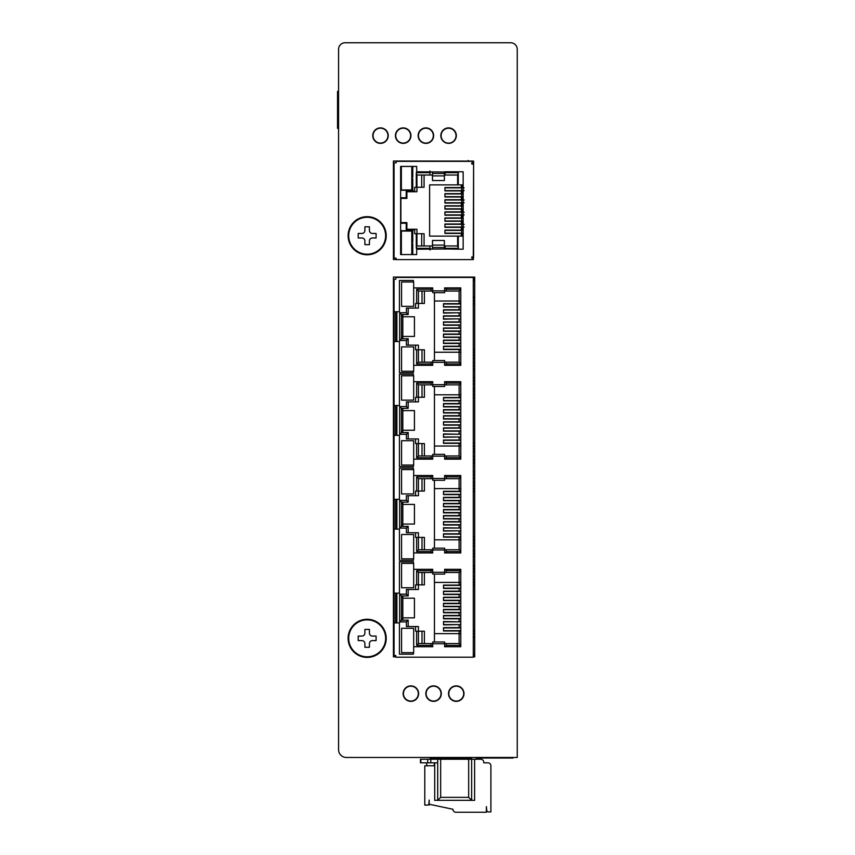 <?xml version="1.0" encoding="UTF-8"?>
<svg xmlns="http://www.w3.org/2000/svg" width="855" height="855" viewBox="0 0 855 855"><rect width="100%" height="100%" fill="white"/><g stroke="black" fill="none" stroke-linecap="round" stroke-linejoin="round"><path stroke-width="1.28" d="M456.26 686.18A7.449 7.449 0 0 1 463.709 693.629A7.449 7.449 0 0 1 456.26 701.068A7.449 7.449 0 0 1 448.811 693.629A7.449 7.449 0 0 1 456.26 686.18M433.571 686.18A7.449 7.449 0 0 1 441.009 693.629A7.449 7.449 0 0 1 433.571 701.068A7.449 7.449 0 0 1 426.121 693.629A7.449 7.449 0 0 1 433.571 686.18M410.881 686.18A7.449 7.449 0 0 1 418.319 693.629A7.449 7.449 0 0 1 410.881 701.068A7.449 7.449 0 0 1 403.432 693.629A7.449 7.449 0 0 1 410.881 686.18M448.576 128.229A7.449 7.449 0 0 1 456.025 135.678A7.449 7.449 0 0 1 448.576 143.127A7.449 7.449 0 0 1 441.127 135.678A7.449 7.449 0 0 1 448.576 128.229M425.886 128.218A7.449 7.449 0 0 1 433.325 135.656A7.449 7.449 0 0 1 425.886 143.106A7.449 7.449 0 0 1 418.437 135.656A7.449 7.449 0 0 1 425.886 128.218M403.197 128.197A7.449 7.449 0 0 1 410.635 135.646A7.449 7.449 0 0 1 403.197 143.084A7.449 7.449 0 0 1 395.747 135.646A7.449 7.449 0 0 1 403.197 128.197M380.496 128.186A7.449 7.449 0 0 1 387.946 135.624A7.449 7.449 0 0 1 380.496 143.074A7.449 7.449 0 0 1 373.058 135.624A7.449 7.449 0 0 1 380.496 128.186M440.838 135.624A7.738 7.738 0 0 0 448.576 143.373A7.738 7.738 0 0 0 456.324 135.624A7.738 7.738 0 0 0 448.576 127.887A7.738 7.738 0 0 0 440.838 135.624M418.138 135.624A7.738 7.738 0 0 0 425.886 143.373A7.738 7.738 0 0 0 433.624 135.624A7.738 7.738 0 0 0 425.886 127.887A7.738 7.738 0 0 0 418.138 135.624M395.448 135.624A7.738 7.738 0 0 0 403.197 143.373A7.738 7.738 0 0 0 410.934 135.624A7.738 7.738 0 0 0 403.197 127.887A7.738 7.738 0 0 0 395.448 135.624M372.759 135.624A7.738 7.738 0 0 0 380.496 143.373A7.738 7.738 0 0 0 388.245 135.624A7.738 7.738 0 0 0 380.496 127.887A7.738 7.738 0 0 0 372.759 135.624M403.132 693.629A7.738 7.738 0 0 0 410.881 701.367A7.738 7.738 0 0 0 418.619 693.629A7.738 7.738 0 0 0 410.881 685.881A7.738 7.738 0 0 0 403.132 693.629M425.822 693.629A7.738 7.738 0 0 0 433.571 701.367A7.738 7.738 0 0 0 441.308 693.629A7.738 7.738 0 0 0 433.571 685.881A7.738 7.738 0 0 0 425.822 693.629M448.512 693.629A7.738 7.738 0 0 0 456.26 701.367A7.738 7.738 0 0 0 463.998 693.629A7.738 7.738 0 0 0 456.26 685.881A7.738 7.738 0 0 0 448.512 693.629M487.468 757.455L346.318 757.455L517.243 757.455L517.243 49.312A6.551 6.551 0 0 0 510.692 42.761L345.121 42.761A6.551 6.551 0 0 0 338.569 49.312L338.569 749.717A7.738 7.738 0 0 0 346.318 757.455M338.569 49.312L338.569 80.114M473.275 259.525L473.606 161.082L393.428 161.018L393.428 259.535L396.154 259.535M473.285 656.832L474.717 656.832L474.717 277.084L393.428 277.084L393.428 656.832L395.854 656.832M449.655 42.761A5.953 5.953 0 0 0 449.377 42.75L406.499 42.75A5.953 5.953 0 0 0 406.221 42.761M474.717 349.246L473.285 349.246M473.285 303.985L474.717 303.985M443.51 328.277L460.781 328.277M443.51 334.358L460.781 334.358M443.51 340.429L460.781 340.429M443.51 346.51L460.781 346.51M443.51 322.207L460.781 322.207M443.51 316.136L460.781 316.136M443.51 310.055L460.781 310.055M443.51 303.985L460.781 303.985M443.51 331.024L460.781 331.024M443.51 337.094L460.781 337.094M443.51 343.176L460.781 343.176M443.51 349.246L460.781 349.246M443.51 324.943L460.781 324.943M443.51 318.872L460.781 318.872M443.51 312.802L460.781 312.802M443.51 306.721L460.781 306.721M474.717 443.05L473.285 443.05M473.285 397.789L474.717 397.789M443.51 422.081L460.781 422.081M443.51 428.163L460.781 428.163M443.51 434.233L460.781 434.233M443.51 440.314L460.781 440.314M443.51 416.011L460.781 416.011M443.51 409.94L460.781 409.94M443.51 403.859L460.781 403.859M443.51 397.789L460.781 397.789M443.51 424.828L460.781 424.828M443.51 430.899L460.781 430.899M443.51 436.98L460.781 436.98M443.51 443.05L460.781 443.05M443.51 418.747L460.781 418.747M443.51 412.676L460.781 412.676M443.51 406.606L460.781 406.606M443.51 400.525L460.781 400.525M474.717 536.855L473.285 536.855M473.285 491.593L474.717 491.593M443.51 515.886L460.781 515.886M443.51 521.967L460.781 521.967M443.51 528.037L460.781 528.037M443.51 534.119L460.781 534.119M443.51 509.815L460.781 509.815M443.51 503.745L460.781 503.745M443.51 497.663L460.781 497.663M443.51 491.593L460.781 491.593M443.51 518.632L460.781 518.632M443.51 524.703L460.781 524.703M443.51 530.784L460.781 530.784M443.51 536.855L460.781 536.855M443.51 512.551L460.781 512.551M443.51 506.481L460.781 506.481M443.51 500.41L460.781 500.41M443.51 494.329L460.781 494.329M474.717 630.659L473.285 630.659M473.285 585.397L474.717 585.397M443.51 609.69L460.781 609.69M443.51 615.771L460.781 615.771M443.51 621.842L460.781 621.842M443.51 627.923L460.781 627.923M443.51 603.619L460.781 603.619M443.51 597.549L460.781 597.549M443.51 591.468L460.781 591.468M443.51 585.397L460.781 585.397M443.51 612.437L460.781 612.437M443.51 618.507L460.781 618.507M443.51 624.588L460.781 624.588M443.51 630.659L460.781 630.659M443.51 606.355L460.781 606.355M443.51 600.285L460.781 600.285M443.51 594.214L460.781 594.214M443.51 588.133L460.781 588.133M473.285 296.984L474.717 296.984M474.717 280.664L473.285 280.664M459.114 303.386L460.781 303.386M431.112 646.743L431.112 645.375L416.642 645.375L416.642 631.193L415.573 631.193L415.573 626.555L406.403 626.555L406.403 621.906L399.638 621.906L399.638 594.15L406.403 594.15L406.403 589.501L415.573 589.501L415.573 584.863L416.642 584.863L416.642 570.68L431.112 570.68L431.112 569.312M446.246 569.312L446.246 570.68L460.781 570.68M460.781 551.571L446.246 551.571L446.246 552.939M431.112 552.939L431.112 551.571L416.642 551.571L416.642 537.389L415.573 537.389L415.573 532.751L406.403 532.751L406.403 528.101L399.638 528.101L399.638 500.346L406.403 500.346L406.403 495.697L415.573 495.697L415.573 491.059L416.642 491.059L416.642 476.876L431.112 476.876L431.112 475.508M446.246 475.508L446.246 476.876L460.781 476.876M460.781 457.767L446.246 457.767L446.246 459.135M431.112 459.135L431.112 457.767L416.642 457.767L416.642 443.585L415.573 443.585L415.573 438.946L406.403 438.946L406.403 434.297L399.638 434.297L399.638 406.542L406.403 406.542L406.403 401.893L415.573 401.893L415.573 397.254L416.642 397.254L416.642 383.072L431.112 383.072L431.112 381.704M446.246 381.704L446.246 383.072L460.781 383.072M460.781 363.952L446.246 363.952L446.246 365.331M431.112 365.331L431.112 363.952L416.642 363.952L416.642 349.781L415.573 349.781L415.573 345.142L406.403 345.142L406.403 340.493L399.638 340.493L399.638 312.738L406.403 312.738L406.403 308.089L415.573 308.089L415.573 303.45L416.642 303.45L416.642 289.268L431.112 289.268L431.112 287.9M446.246 287.9L446.246 289.268L460.781 289.268M396.87 311.722L396.87 341.508M396.87 405.527L396.87 435.313M396.87 499.331L396.87 529.117M396.87 593.135L396.87 622.921M460.781 645.375L446.246 645.375L446.246 646.743M416.642 584.863L418.426 584.863L418.426 572.476L416.642 570.68M406.403 594.15L408.188 595.935L408.188 589.501M399.638 594.15L401.433 595.935L408.188 595.935M399.638 621.906L401.423 620.206L401.423 595.839M406.403 621.906L408.188 620.121L401.423 620.206M408.188 626.555L408.188 620.121M416.642 645.375L418.426 643.58L418.426 631.193L416.642 631.193M431.112 645.375L431.112 643.58L418.426 643.58M446.246 646.145L444.632 646.145M432.726 646.145L431.112 646.145M460.781 645.247L459.114 643.58L446.246 643.58L446.246 645.375M460.898 633.641L459.114 633.641L459.114 643.58M460.781 289.385L459.114 291.053L459.114 301.003L460.781 301.003M446.246 289.268L446.246 291.053L459.114 291.053M431.112 288.498L432.726 288.498M444.632 288.498L446.246 288.498M416.642 289.268L418.426 291.053L431.112 291.053L431.112 289.268M416.642 303.45L418.426 303.45L418.426 291.053M406.403 312.738L408.188 314.522L408.188 308.089M399.638 312.738L401.433 314.522L408.188 314.522M399.638 340.493L401.423 338.794L401.423 314.426M406.403 340.493L408.188 338.708L401.423 338.794M408.188 345.142L408.188 338.708M416.642 363.952L418.426 362.167L418.426 349.781L416.642 349.781M431.112 363.952L431.112 362.167L418.426 362.167M446.246 364.732L444.632 364.732M432.726 364.732L431.112 364.732M460.781 363.835L459.114 362.167L446.246 362.167L446.246 363.952M460.898 352.228L459.114 352.228L459.114 362.167M460.781 383.19L459.114 384.868L459.114 394.807L460.898 394.807M446.246 383.072L446.246 384.868L459.114 384.868M416.642 383.072L418.426 384.868L431.112 384.868L431.112 382.303L432.726 382.303M444.632 382.303L446.246 382.303M416.642 397.254L418.426 397.254L418.426 384.868M406.403 406.542L408.188 408.327L408.188 401.893M399.638 406.542L401.433 408.327L408.188 408.327M399.638 434.297L401.423 432.598L401.423 408.23M406.403 434.297L408.188 432.512L401.423 432.598M408.188 438.946L408.188 432.512M416.642 457.767L418.426 455.972L418.426 443.585L416.642 443.585M432.726 458.537L431.112 458.537L431.112 455.972L418.426 455.972M446.246 458.537L444.632 458.537M460.781 457.639L459.114 455.972L446.246 455.972L446.246 457.767M460.898 446.032L459.114 446.032L459.114 455.972M460.781 476.994L459.114 478.672L459.114 488.611L460.898 488.611M446.246 476.876L446.246 478.672L459.114 478.672M416.642 476.876L418.426 478.672L431.112 478.672L431.112 476.107L432.726 476.107M444.632 476.107L446.246 476.107M415.573 491.059L418.426 491.059L418.426 478.672M406.403 500.346L408.188 502.131L408.188 495.697M399.638 500.346L401.433 502.131L408.188 502.131M399.638 528.101L401.423 526.402L401.423 502.035M406.403 528.101L408.188 526.317L401.423 526.402M408.188 532.751L408.188 526.317M416.642 551.571L418.426 549.776L418.426 537.389L416.642 537.389M432.726 552.341L431.112 552.341L431.112 549.776L418.426 549.776M446.246 552.341L444.632 552.341M460.781 551.443L459.114 549.776L446.246 549.776L446.246 551.571M460.898 539.836L459.114 539.836L459.114 549.776M460.781 570.809L459.114 572.476L459.114 582.415L460.898 582.415M446.246 570.68L446.246 572.476L459.114 572.476M418.426 572.476L431.112 572.476L431.112 569.911L432.726 569.911M444.632 569.911L446.246 569.911M415.573 308.089L418.426 308.089L418.426 303.45L422.007 303.45L422.007 291.053M402.823 314.522L402.823 315.837L401.829 315.837L402.823 315.837L402.823 337.394L401.829 337.394L402.823 337.394L402.823 338.708M422.007 362.167L422.007 349.781L418.426 349.781L418.426 345.142L415.573 345.142M415.573 401.893L418.426 401.893L418.426 397.254L415.573 397.254M402.823 408.327L402.823 409.641L401.829 409.641L402.823 409.641L402.823 431.198L401.829 431.198L402.823 431.198L402.823 432.512M422.007 455.972L422.007 443.585L418.426 443.585L418.426 438.946L415.573 438.946M415.573 495.697L418.426 495.697L418.426 491.059L422.007 491.059L422.007 478.672M402.823 502.131L402.823 503.445L401.829 503.445L402.823 503.445L402.823 525.002L401.829 525.002L402.823 525.002L402.823 526.317M422.007 549.776L422.007 537.389L418.426 537.389L418.426 532.751L415.573 532.751M415.573 589.501L418.426 589.501L418.426 584.863L422.007 584.863L422.007 572.476M402.823 595.935L402.823 597.25L401.829 597.25L402.823 597.25L402.823 618.806L401.829 618.806L402.823 618.806L402.823 620.121M422.007 643.58L422.007 631.193L418.426 631.193L418.426 626.555L415.573 626.555M460.781 349.845L459.114 349.845M401.829 618.806L401.829 620.121M401.829 595.935L401.829 597.25M446.246 643.58L444.632 643.58M432.726 643.58L431.112 643.58M431.112 291.053L432.726 291.053M444.632 291.053L446.246 291.053M401.829 337.394L401.829 338.708M401.829 314.522L401.829 315.837M446.246 362.167L444.632 362.167M432.726 362.167L431.112 362.167M431.112 384.868L432.726 384.868M444.632 384.868L446.246 384.868M401.829 431.198L401.829 432.512M401.829 408.327L401.829 409.641M446.246 455.972L444.632 455.972M432.726 455.972L431.112 455.972M431.112 478.672L432.726 478.672M444.632 478.672L446.246 478.672M401.829 525.002L401.829 526.317M401.829 502.131L401.829 503.445M446.246 549.776L444.632 549.776M432.726 549.776L431.112 549.776M431.112 572.476L432.726 572.476M444.632 572.476L446.246 572.476M415.573 443.585L417.048 443.585M415.573 537.389L417.048 537.389M434.447 360.564L434.447 352.228L459.114 352.228L459.114 349.545L443.51 349.545L459.114 349.246M459.114 303.985L443.51 303.685L459.114 303.685L459.114 301.003L434.447 301.003L434.447 292.666M459.114 306.721L443.51 307.02L459.114 307.02L459.114 310.055M459.114 316.136L459.114 312.802M459.114 322.207L459.114 318.872M459.114 328.277L459.114 324.943M459.114 334.358L459.114 331.024M459.114 340.429L459.114 337.094M459.114 346.51L443.51 346.211L459.114 346.211L459.114 343.176M422.007 631.193L424.39 631.193L424.39 643.58M474.717 653.979L473.285 653.979M473.285 637.659L474.717 637.659M460.781 631.257L459.114 631.257M424.39 291.053L424.39 303.45L422.007 303.45M422.007 349.781L424.39 349.781L424.39 362.167M424.39 384.868L424.39 397.254L422.007 397.254L422.007 384.868M418.426 397.254L422.007 397.254M422.007 443.585L424.39 443.585L424.39 455.972M424.39 478.672L424.39 491.059L422.007 491.059M422.007 537.389L424.39 537.389L424.39 549.776M424.39 572.476L424.39 584.863L422.007 584.863M459.114 528.037L443.51 527.738L443.51 531.083L459.114 530.784M402.823 504.397L414.44 504.397L414.44 524.051L402.823 524.051M459.114 527.738L459.114 525.002L443.51 525.002L443.51 521.668L459.114 521.668L459.114 518.932L443.51 518.932L443.51 515.597L459.114 515.597L459.114 512.85L443.51 512.85L443.51 509.516L459.114 509.516L459.114 506.78L443.51 506.78L443.51 503.445L459.114 503.445L459.114 500.699L443.51 500.699L443.51 497.364L459.114 497.364L459.114 494.628L443.51 494.628L443.51 491.294L459.114 491.294L459.114 488.611L434.447 488.611L434.447 480.275M459.114 500.41L456.485 500.41M459.114 506.481L456.485 506.481M459.114 434.233L443.51 433.934L443.51 437.268L459.114 436.98M402.823 410.592L414.44 410.592L414.44 430.247L402.823 430.247M459.114 433.934L459.114 431.198L443.51 431.198L443.51 427.863L459.114 427.863L459.114 425.127L443.51 425.127L443.51 421.793L459.114 421.793L459.114 419.046L443.51 419.046L443.51 415.712L459.114 415.712L459.114 412.976L443.51 412.976L443.51 409.641L459.114 409.641L459.114 406.895L443.51 406.895L443.51 403.56L459.114 403.56L459.114 400.824L443.51 400.824L443.51 397.49L459.114 397.49L459.114 394.807L434.447 394.807L434.447 386.471M459.114 406.606L456.485 406.606M459.114 412.676L456.485 412.676M459.114 340.13L443.51 340.13L443.51 343.464L459.114 343.464M402.823 316.788L414.44 316.788L414.44 336.443L402.823 336.443M456.485 312.802L443.51 313.09L443.51 309.756L459.114 309.756M456.485 318.872L443.51 319.172L443.51 315.837L459.114 315.837M459.114 325.242L443.51 325.242L443.51 321.908L459.114 321.908M459.114 331.323L443.51 331.323L443.51 327.989L459.114 327.989M459.114 337.394L443.51 337.394L443.51 334.059L459.114 334.059M459.114 621.842L443.51 621.542L443.51 624.887L459.114 624.588M402.823 598.201L414.44 598.201L414.44 617.855L402.823 617.855M459.114 621.542L459.114 618.806L443.51 618.806L443.51 615.472L459.114 615.472L459.114 612.736L443.51 612.736L443.51 609.401L459.114 609.401L459.114 606.655L443.51 606.655L443.51 603.32L459.114 603.32L459.114 600.584L443.51 600.584L443.51 597.25L459.114 597.25L459.114 594.503L443.51 594.503L443.51 591.168L459.114 591.168L459.114 588.432L443.51 588.432L443.51 585.098L459.114 585.098L459.114 582.415L434.447 582.415L434.447 574.079M459.114 594.214L456.485 594.214M459.114 600.285L456.485 600.285M434.447 641.977L434.447 633.641L459.114 633.641L459.114 630.958L443.51 630.958L443.51 627.623L459.114 627.623L459.114 624.887M473.285 358.384L474.717 358.384M473.285 362.915L474.717 362.915M473.285 388.64L474.717 388.64M474.717 384.119L473.285 384.119M459.114 397.19L460.781 397.19M434.447 454.368L434.447 446.032L459.114 446.032L459.114 443.35L443.51 443.35L443.51 440.015L459.114 440.015L459.114 437.268M473.285 452.188L474.717 452.188M473.285 456.72L474.717 456.72M473.285 482.444L474.717 482.444M474.717 477.924L473.285 477.924M460.781 443.649L459.114 443.649M459.114 490.994L460.781 490.994M434.447 548.173L434.447 539.836L459.114 539.836L459.114 537.154L443.51 537.154L443.51 533.819L459.114 533.819L459.114 531.083M473.285 545.992L474.717 545.992M473.285 550.524L474.717 550.524M473.285 576.249L474.717 576.249M474.717 571.728L473.285 571.728M460.781 537.453L459.114 537.453M459.114 584.799L460.781 584.799M443.51 491.294L459.114 491.593M459.114 494.329L443.51 494.628M443.51 533.819L459.114 534.119M459.114 536.855L443.51 537.154M434.447 488.611L434.447 539.836M443.51 397.49L459.114 397.789M459.114 400.525L443.51 400.824M443.51 440.015L459.114 440.314M459.114 443.05L443.51 443.35M434.447 394.807L434.447 446.032M443.51 349.545L443.51 346.211M443.51 307.02L443.51 303.685M434.447 301.003L434.447 352.228M443.51 585.098L459.114 585.397M459.114 588.133L443.51 588.432M443.51 627.623L459.114 627.923M459.114 630.659L443.51 630.958M434.447 582.415L434.447 633.641M474.717 277.448L395.854 277.448L395.854 279.232L394.07 279.232L394.07 311.722L399.435 311.722L399.435 280.461L413.425 280.461L413.425 281.979M473.285 278.933L474.717 278.933M395.555 655.411L395.854 657.196L473.285 657.196L473.285 277.448M395.854 655.7L394.07 655.411L394.07 311.722L395.555 311.722L395.555 341.508L394.07 341.508L399.435 341.508L399.435 372.769L413.425 372.769L413.425 371.252M413.67 569.312L432.726 569.312L432.726 572.294L444.632 572.294L444.632 569.312L460.781 569.312L460.781 646.743L444.632 646.743L444.632 643.762L432.726 643.762L432.726 641.977L444.632 641.977L444.632 643.762M413.67 646.743L432.726 646.743L432.726 643.762M413.425 652.664L413.425 654.182L399.435 654.182L399.435 622.921L394.07 622.921L395.555 622.921L395.555 593.135L394.07 593.135L399.435 593.135L399.435 561.874L413.425 561.874L413.425 563.392M413.67 287.9L432.726 287.9L432.726 290.882L444.632 290.882L444.632 287.9L460.781 287.9L460.781 365.331L444.632 365.331L444.632 362.349L432.726 362.349L432.726 360.564L444.632 360.564L444.632 362.349M413.67 365.331L432.726 365.331L432.726 362.349M394.07 405.527L399.435 405.527L399.435 374.266L413.425 374.266L413.425 375.783M413.67 381.704L432.726 381.704L432.726 384.686L444.632 384.686L444.632 381.704L460.781 381.704L460.781 459.135L444.632 459.135L444.632 456.153L432.726 456.153L432.726 454.368L444.632 454.368L444.632 456.153M413.67 459.135L432.726 459.135L432.726 456.153M413.425 465.056L413.425 466.574L399.435 466.574L399.435 435.313L394.07 435.313M394.07 499.331L399.435 499.331L399.435 468.07L413.425 468.07L413.425 469.587M413.67 475.508L432.726 475.508L432.726 478.49L444.632 478.49L444.632 475.508L460.781 475.508L460.781 552.939L444.632 552.939L444.632 549.957L432.726 549.957L432.726 548.173L444.632 548.173L444.632 549.957M413.67 552.939L432.726 552.939L432.726 549.957M413.425 558.86L413.425 560.378L399.435 560.378L399.435 529.117L394.07 529.117M395.555 435.313L395.555 405.527M395.555 529.117L395.555 499.331M474.717 655.7L473.285 655.7M432.726 572.294L432.726 574.079L444.632 574.079L444.632 572.294M432.726 478.49L432.726 480.275L444.632 480.275L444.632 478.49M432.726 384.686L432.726 386.471L444.632 386.471L444.632 384.686M432.726 290.882L432.726 292.666L444.632 292.666L444.632 290.882M473.285 633.758L474.717 633.758M473.285 636.729L474.717 636.729M401.572 652.664L401.572 628.307L413.67 628.307L413.67 652.664L401.572 652.664M473.285 539.954L474.717 539.954M473.285 542.925L474.717 542.925M401.572 558.86L401.572 534.503L413.67 534.503L413.67 558.86L401.572 558.86M473.285 556.573L474.717 556.573M473.285 553.591L474.717 553.591M473.285 446.15L474.717 446.15M473.285 449.121L474.717 449.121M401.572 465.056L401.572 440.699L413.67 440.699L413.67 465.056L401.572 465.056M473.285 462.769L474.717 462.769M473.285 459.787L474.717 459.787M473.285 352.346L474.717 352.346M473.285 355.317L474.717 355.317M401.572 371.252L401.572 346.895L413.67 346.895L413.67 371.252L401.572 371.252M473.285 368.965L474.717 368.965M473.285 365.983L474.717 365.983M473.285 579.316L474.717 579.316M473.285 582.298L474.717 582.298M401.572 587.748L401.572 563.392L413.67 563.392L413.67 587.748L401.572 587.748M473.285 568.661L474.717 568.661M473.285 565.679L474.717 565.679M473.285 485.512L474.717 485.512M473.285 488.494L474.717 488.494M401.572 493.944L401.572 469.587L413.67 469.587L413.67 493.944L401.572 493.944M473.285 474.856L474.717 474.856M473.285 471.875L474.717 471.875M473.285 391.708L474.717 391.708M473.285 394.689L474.717 394.689M401.572 400.14L401.572 375.783L413.67 375.783L413.67 400.14L401.572 400.14M473.285 381.052L474.717 381.052M473.285 378.07L474.717 378.07M473.285 297.903L474.717 297.903M473.285 300.885L474.717 300.885M401.572 306.336L401.572 281.979L413.67 281.979L413.67 306.336L401.572 306.336M400.621 172.763A0.748 0.748 0 0 0 400.621 171.278M400.621 184.68A0.748 0.748 0 0 0 400.621 183.194M412.773 242.211L412.773 230.743L400.621 230.743L412.773 230.743L412.773 242.211A0.748 0.748 0 0 0 412.024 242.959A0.748 0.748 0 0 0 412.773 243.696L412.773 254.566L412.773 243.696M400.621 249.713A0.748 0.748 0 0 0 400.621 248.228M400.621 237.797A0.748 0.748 0 0 0 400.621 236.322M412.773 178.781L412.773 190.248L400.621 190.248L412.773 190.248L412.773 178.781A0.748 0.748 0 0 1 412.024 178.032A0.748 0.748 0 0 1 412.773 177.295L412.773 166.426L412.773 177.295M429.98 249.211L429.98 248.313L416.289 248.313L416.289 233.725L414.675 233.725L414.675 229.91L406.221 229.91L406.221 223.241L400.621 223.241M400.621 197.751L406.221 197.751L406.221 191.082L414.675 191.082L414.675 187.266L416.289 187.266L416.289 172.678L429.98 172.678L429.98 175.029L432.48 175.029M429.98 171.78L429.98 172.678M406.221 229.91L406.873 229.258L406.873 222.589L406.221 223.241M414.675 229.91L414.675 229.258L406.873 229.258M416.941 245.962L416.941 233.725L416.289 233.725M416.289 248.313L416.877 245.962L429.98 245.962L429.98 248.313M416.289 172.678L416.877 175.029L429.98 175.029M416.289 187.266L416.941 187.266L416.941 175.029M406.221 191.082L406.873 191.734L414.675 191.734L414.675 191.082M406.221 197.751L406.873 198.403L406.873 191.734M400.621 198.403L406.873 198.403M406.873 222.589L400.621 222.589M463.154 236.108L458.269 236.108L458.269 248.313L457.671 245.962L444.397 245.962M432.48 245.962L429.98 245.962M472.206 256.949L471.789 257.547M458.269 248.313L445.113 248.313L445.113 249.211M445.113 171.78L445.113 172.678L458.269 172.678L458.269 184.883L463.154 184.883M471.789 163.444L472.366 164.042M444.397 175.029L457.671 175.029L458.269 172.678M400.899 222.589L400.899 198.403M421.697 245.962L421.697 233.725L416.941 233.725L416.941 229.258L414.675 229.258M432.48 245.096L432.48 240.469L444.397 240.469L444.397 245.096L432.48 245.096L432.48 248.976L429.98 248.944L429.98 250.034M445.113 248.313L445.113 245.962M458.269 236.108L457.617 236.108L457.617 245.962M424.08 175.029L424.08 187.266L424.08 175.029M424.08 233.725L424.08 245.962L424.08 233.725L421.697 233.725M462.085 233.725L461.305 233.725M457.617 176.248L457.617 184.883L429.627 184.883L429.627 236.108L457.617 236.108L429.627 236.108L429.627 184.883L458.269 184.883M461.305 187.266L462.085 187.266M432.48 179.037L432.48 180.523L444.397 180.523L444.397 171.78L463.154 171.78L463.154 249.211L445.113 248.944M445.113 172.047L444.397 172.047M432.48 172.047L429.98 172.047L429.98 170.957M445.113 172.678L445.113 175.029M424.08 187.266L416.941 187.266L416.941 191.734L414.675 191.734M473.606 256.949L473.606 164.042L471.789 164.042L471.789 162.845L473.606 162.845M461.305 184.883L461.305 187.865M461.305 190.601L461.305 193.935M461.305 196.682L461.305 200.017M461.305 202.753L461.305 206.087M461.305 208.834L461.305 212.168M461.305 214.904L461.305 218.239M461.305 220.975L461.305 224.309M461.305 227.056L461.305 230.39M461.305 233.126L461.305 236.108M444.931 193.647L461.305 193.647L444.931 193.647L444.931 196.981L461.305 196.981L444.931 196.981M444.931 190.9L461.305 190.9L444.931 190.9L444.931 187.566L461.305 187.566L444.931 187.566M444.931 233.426L461.305 233.426L444.931 233.426L444.931 230.091L461.305 230.091L444.931 230.091M444.931 227.355L461.305 227.355L444.931 227.355L444.931 224.021L461.305 224.021L444.931 224.021M444.931 221.274L461.305 221.274L444.931 221.274L444.931 217.94L461.305 217.94L444.931 217.94M444.931 215.204L461.305 215.204L444.931 215.204L444.931 211.869L461.305 211.869L444.931 211.869M444.931 209.122L461.305 209.122L444.931 209.122L444.931 205.788L461.305 205.788L444.931 205.788M444.931 203.052L461.305 203.052L444.931 203.052L444.931 199.717L461.305 199.717L444.931 199.717M473.606 258.146L471.789 258.146L471.789 256.949L473.275 256.949M473.275 162.845L473.275 161.36L396.154 161.36L396.154 162.845L394.07 162.845L394.07 258.146L396.154 258.146L396.154 259.631L473.275 259.631L473.275 258.146M472.088 257.547L472.088 258.146M444.397 245.096L444.397 248.976L416.695 249.211L416.695 254.566L400.621 254.566L400.621 166.426L416.695 166.426L416.695 171.78L444.397 172.026M469.705 161.36C466.638 161.36 466.638 161.36 469.705 161.36L469.705 161.082M432.48 240.469L432.48 241.965M432.48 180.523L432.48 172.026M472.088 163.444L472.088 162.845M444.397 175.895L432.48 175.895M411.789 254.566L411.789 231.042L401.358 231.042L401.358 254.566M411.789 166.426L411.789 189.949L401.358 189.949L401.358 166.426M463.154 235.51L462.085 235.51L462.085 233.126M462.085 230.39L462.085 227.056M462.085 224.309L462.085 220.975M462.085 218.239L462.085 214.904M462.085 212.168L462.085 208.834M462.085 206.087L462.085 202.753M462.085 200.017L462.085 196.682M462.085 193.935L462.085 190.601M462.085 187.865L462.085 185.482L463.154 185.482M464.169 227.056L461.679 227.056L461.679 224.309L464.169 224.309M461.679 224.309L444.931 224.309M444.931 227.056L461.679 227.056M464.169 214.904L461.679 214.904L461.679 212.168L464.169 212.168M461.679 212.168L444.931 212.168M444.931 214.904L461.679 214.904M464.169 202.753L461.679 202.753L461.679 200.017L464.169 200.017M461.679 200.017L444.931 200.017M444.931 202.753L461.679 202.753M464.169 190.601L461.679 190.601L461.679 187.865L464.169 187.865M461.679 187.865L444.931 187.865M444.931 190.601L461.679 190.601M444.931 196.682L463.154 196.682M461.679 196.682L461.679 193.935L463.154 193.935M461.679 193.935L444.931 193.935M444.931 208.834L463.154 208.834M461.679 208.834L461.679 206.087L463.154 206.087M461.679 206.087L444.931 206.087M444.931 220.975L463.154 220.975M461.679 220.975L461.679 218.239L463.154 218.239M461.679 218.239L444.931 218.239M444.931 233.126L463.154 233.126M461.679 233.126L461.679 230.39L463.154 230.39M461.679 230.39L444.931 230.39M385.626 638.343A18.468 18.468 0 0 0 367.158 619.875A18.468 18.468 0 0 0 348.701 638.343A18.468 18.468 0 0 0 367.158 656.8A18.468 18.468 0 0 0 385.626 638.343M364.893 633.095L364.893 629.408L369.424 629.408L369.424 633.095A2.982 2.982 0 0 0 372.406 636.077L376.093 636.077L376.093 640.598L372.406 640.598A2.982 2.982 0 0 0 369.424 643.58L369.424 647.278L364.893 647.278L364.893 643.58A2.982 2.982 0 0 0 361.922 640.598L358.224 640.598L358.224 636.077L361.922 636.077A2.982 2.982 0 0 0 364.893 633.095M385.626 235.724A18.468 18.468 0 0 0 367.158 217.266A18.468 18.468 0 0 0 348.701 235.724A18.468 18.468 0 0 0 367.158 254.192A18.468 18.468 0 0 0 385.626 235.724M364.893 230.487L364.893 226.789L369.424 226.789L369.424 230.487A2.982 2.982 0 0 0 372.406 233.458L376.093 233.458L376.093 237.989L372.406 237.989A2.982 2.982 0 0 0 369.424 240.971L369.424 244.658L364.893 244.658L364.893 240.971A2.982 2.982 0 0 0 361.922 237.989L358.224 237.989L358.224 233.458L361.922 233.458A2.982 2.982 0 0 0 364.893 230.487M337.522 109.889L337.522 91.421L338.12 91.421L338.12 128.346L337.522 128.346L337.522 109.889M338.569 92.212L338.12 91.421M338.569 127.566L338.12 128.346M338.569 211.73L338.569 174.805M338.569 628.639L338.569 591.713M517.243 590.11L517.243 627.036M517.243 173.351L517.243 210.277M429.947 757.455L429.947 758.054L437.685 758.054L437.685 757.455M471.639 758.054L471.639 757.455L471.639 758.054L437.685 758.054M427.724 759.24L427.724 762.82L420.468 762.82L420.468 759.24L480.777 759.24A2.982 2.982 0 0 1 483.748 762.222L483.748 762.82L483.748 762.222M437.685 762.82L430.813 762.82L430.813 759.24M427.724 762.82L430.813 762.82M420.842 762.82L420.842 759.24M476.15 757.455L476.15 758.054L513.075 758.054L513.075 757.455M466.574 758.054L466.574 759.24L466.574 758.054M474.611 759.24L474.611 800.333L434.714 800.333L434.714 762.82M468.658 759.24L468.658 797.362L471.639 800.333L471.639 759.24L471.639 800.333M468.658 797.362L440.667 797.362L437.685 800.333L437.685 759.24M434.319 762.82L434.319 765.791L424.785 765.791L424.785 805.1L427.169 805.1A1.785 1.785 0 0 0 428.954 803.315L429.199 800.077L429.199 805.1L429.21 804.234L452.915 809.268A2.982 2.982 0 0 0 455.886 812.25L486.377 812.25L486.377 806.596L486.73 810.123A1.785 1.785 0 0 0 488.515 811.908L490.898 811.908L490.898 765.791A2.982 2.982 0 0 0 487.916 762.82L483.748 762.82M441.437 759.24L441.437 758.054L441.437 759.24M348.103 235.724A19.056 19.056 0 0 1 367.158 216.668A19.056 19.056 0 0 1 386.214 235.724A19.056 19.056 0 0 1 367.158 254.779A19.056 19.056 0 0 1 348.103 235.724M348.103 638.343A19.056 19.056 0 0 1 367.158 619.277A19.056 19.056 0 0 1 386.214 638.343A19.056 19.056 0 0 1 367.158 657.399A19.056 19.056 0 0 1 348.103 638.343M387.946 135.624A7.449 7.449 0 0 1 380.496 143.074A7.449 7.449 0 0 1 373.058 135.624M410.635 135.646A7.449 7.449 0 0 1 403.197 143.084A7.449 7.449 0 0 1 395.747 135.646M433.325 135.656A7.449 7.449 0 0 1 425.886 143.106A7.449 7.449 0 0 1 418.437 135.656M456.025 135.678A7.449 7.449 0 0 1 448.576 143.127A7.449 7.449 0 0 1 441.127 135.678M418.319 693.629A7.449 7.449 0 0 1 410.881 701.068A7.449 7.449 0 0 1 403.432 693.629M441.009 693.629A7.449 7.449 0 0 1 433.571 701.068A7.449 7.449 0 0 1 426.121 693.629M463.709 693.629A7.449 7.449 0 0 1 456.26 701.068A7.449 7.449 0 0 1 448.811 693.629M421.697 175.029L421.697 187.266M432.48 247.501L444.397 247.501M444.397 173.49L432.48 173.49M469.855 757.455L469.855 758.054M439.47 758.054L439.47 757.455M440.667 759.24L440.667 797.362M442.634 759.24L442.634 758.054M465.387 758.054L465.387 759.24M467.322 161.36L468.219 160.473M435.954 759.24L435.954 758.054M426.987 765.791L426.421 762.82M446.342 758.054L446.342 759.24M461.198 758.054L461.198 759.24"/></g></svg>
